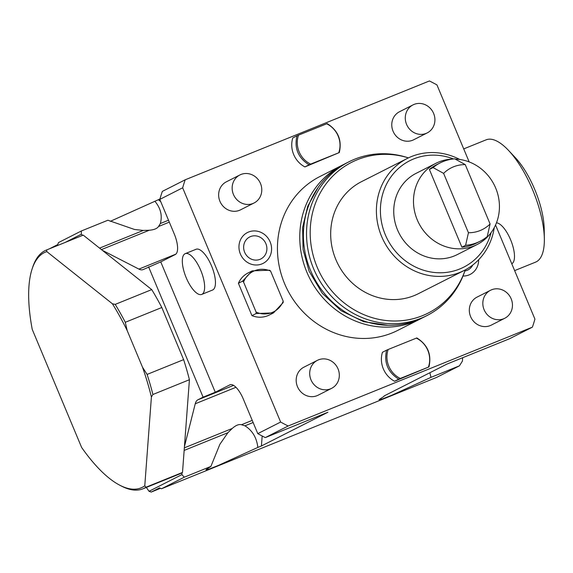 <?xml version="1.0" encoding="UTF-8"?>
<svg xmlns="http://www.w3.org/2000/svg" width="573" height="573" viewBox="0 0 573 573"><rect width="100%" height="100%" fill="white"/><g stroke="black" fill="none" stroke-linecap="round" stroke-linejoin="round"><path stroke-width="0.86" d="M495.552 225.003L534.931 319.132A194.741 180.846 -116.9 0 1 532.403 327.147L509.547 338.743L446.947 364.077L384.161 395.922M469.165 161.923L436.948 84.904A194.741 180.846 63.1 0 0 429.421 80.958L185.186 179.8L162.331 191.396A194.741 180.846 -116.9 0 0 159.803 199.411L174.264 233.977A18.845 6.969 -112 0 1 175.295 254.519L160.755 261.897L215.276 392.233L230.224 384.691M110.252 221.35L159.91 199.032M49.493 248.782L57.73 244.571L58.482 242.58L81.337 230.983L107.91 220.233L134.44 229.451M158.435 199.784L160.719 201.596M65.021 242.494L81.33 234.221L82.72 235.331A128.782 47.616 68 0 1 82.849 235.281A128.782 47.616 68 0 1 83.235 235.131L102.323 250.308L138.91 269.095A25.126 9.29 68 0 0 143.064 269.611A25.126 9.29 68 0 0 143.329 269.489L160.755 261.897M185.186 179.8A194.741 180.846 63.1 0 0 182.658 187.815L159.803 199.411M182.658 187.815L280.641 422.05L257.786 433.646L243.324 399.073A18.845 6.969 -112 0 0 230.017 384.77A18.845 6.969 -112 0 0 229.823 384.855M195.816 249.377A21.989 8.129 68 0 1 196.052 249.276A21.989 8.129 68 0 1 211.702 266.287A21.989 8.129 68 0 1 212.776 289.931A21.989 8.129 68 0 1 212.547 290.038A21.989 8.129 68 0 1 212.304 290.124M148.579 266.825L203.1 397.161L197.85 399.825L233.548 385.378M203.1 397.161L215.276 392.233M532.403 327.147L288.169 425.997L265.313 437.593L327.914 412.252L261.417 445.98L262.169 435.989M146.33 487.437L149.023 491.297L181.892 474.623L184.32 477.18L161.464 488.776L436.583 377.428L459.439 365.832L430.975 377.356L391.495 395.363L382.277 399.03L379.075 399.639L384.025 396.358M184.32 477.18L210.893 466.422L219.896 444.268L227.911 432.708L232.208 428.482C235.782 425.302 238.877 424.049 241.477 424.729L244.95 425.818C252.399 430.502 256.697 437.7 257.843 447.427L218.363 465.434L209.145 469.101L205.943 469.71L210.893 466.422M257.843 447.427L261.417 445.98M459.439 365.832L462.418 361.09L462.669 357.717M81.33 234.221L81.337 230.983M154.853 201.23C160.684 208.185 162.51 215.62 160.333 223.534L158.549 226.493C157.117 228.591 154.022 229.837 149.281 230.239L143.3 230.432L134.655 229.494M181.892 474.623L182.028 472.739A128.782 47.616 68 0 1 179.478 474.021L142.956 488.805A128.782 47.616 68 0 1 121.404 486.054L119.721 485.181A127.206 47.036 68 0 1 81.617 447.441L32.238 329.396A127.206 47.036 68 0 1 32.16 268.823A127.206 47.036 68 0 1 46.814 251.611L112.408 303.783L115.209 304.392L151.73 289.609A128.782 47.616 68 0 1 161.815 307.508L183.625 359.643A128.782 47.616 68 0 1 189.419 379.713L184.434 446.603L195.243 403.779A25.126 9.29 68 0 1 197.85 399.825M32.16 268.823L32.754 267.025A128.782 47.616 68 0 1 46.334 250.057A128.782 47.616 68 0 1 46.714 249.907L46.814 251.611M83.235 235.131L46.714 249.907M102.323 250.308L151.73 289.609M161.815 307.508L125.301 322.284A128.782 47.616 -112 0 0 115.209 304.392M125.301 322.284L127.163 330.528L142.534 367.279L147.103 374.42L183.625 359.643M189.419 379.713L152.905 394.496A128.782 47.616 -112 0 0 147.103 374.42M184.434 446.603L182.508 472.446A128.782 47.616 68 0 1 182.028 472.739M152.905 394.496L151.401 397.01L144.776 485.804L145.986 487.222L182.508 472.446M161.464 488.776L159.509 487.874L151.279 492.042L160.483 488.318M149.023 491.297L151.279 492.042M429.879 372.737L430.975 377.356M145.986 487.222A128.782 47.616 68 0 1 142.956 488.805M127.163 330.528A127.206 47.036 -112 0 0 112.408 303.783M151.401 397.01A127.206 47.036 -112 0 0 142.534 367.279M144.776 485.804A127.206 47.036 68 0 1 119.721 485.181M508.495 150.384L515.184 157.496A53.396 19.74 -112 0 1 534.752 189.498A53.396 19.74 68 0 1 544.214 229.214L544.35 238.977A65.959 24.388 68 0 0 532.661 189.921A65.959 24.388 -112 0 0 508.495 150.384A65.959 24.388 -112 0 0 486.09 139.848L463.722 148.901M544.35 238.977A65.959 24.388 68 0 1 535.583 262.133L514.633 270.614M265.313 437.593A194.741 180.846 -116.9 0 1 257.786 433.646M288.169 425.997A194.741 180.846 -116.9 0 1 280.641 422.05M397.791 330.37A86.222 80.07 -116.9 0 1 284.537 283.528A86.222 80.07 63.1 0 1 319.798 176.584L342.131 165.253A86.222 80.07 63.1 0 0 306.877 272.204A86.222 80.07 -116.9 0 0 420.131 319.039L397.791 330.37M478.641 259.762A17.29 16.058 -116.9 0 1 462.991 276.036M270.155 241.935A17.29 16.058 -116.9 0 1 261.933 263.909A17.29 16.058 -116.9 0 1 240.374 253.989A17.29 16.058 -116.9 0 1 248.596 232.015A17.29 16.058 -116.9 0 1 270.155 241.935M412.99 104.902L399.488 111.749A15.707 14.583 63.1 0 0 393.064 131.231A15.707 14.583 63.1 0 0 413.692 139.762L427.2 132.915A15.707 14.583 -116.9 0 1 406.572 124.384A15.707 14.583 63.1 0 1 412.99 104.902A15.707 14.583 63.1 0 1 433.625 113.433A15.707 14.583 -116.9 0 1 427.2 132.915M239.858 174.973L226.356 181.82A15.707 14.583 63.1 0 0 219.932 201.302A15.707 14.583 63.1 0 0 240.56 209.833L254.068 202.985A15.707 14.583 -116.9 0 1 233.44 194.448A15.707 14.583 63.1 0 1 239.858 174.973A15.707 14.583 63.1 0 1 260.493 183.503A15.707 14.583 -116.9 0 1 254.068 202.985M317.406 360.338L303.898 367.193A15.707 14.583 63.1 0 0 297.473 386.675A15.707 14.583 63.1 0 0 318.101 395.205L331.609 388.351A15.707 14.583 -116.9 0 1 310.981 379.82A15.707 14.583 63.1 0 1 317.406 360.338A15.707 14.583 63.1 0 1 338.034 368.876A15.707 14.583 -116.9 0 1 331.609 388.351M490.538 290.267L477.03 297.122A15.707 14.583 63.1 0 0 470.605 316.604A15.707 14.583 63.1 0 0 491.233 325.135L504.741 318.28A15.707 14.583 -116.9 0 1 484.113 309.749A15.707 14.583 63.1 0 1 490.538 290.267A15.707 14.583 63.1 0 1 511.166 298.805A15.707 14.583 -116.9 0 1 504.741 318.28M304.9 166.915A23.557 21.874 -116.9 0 1 292.789 137.95L296.943 135.837C294.135 148.264 298.175 157.919 309.055 164.802L304.9 166.915L339.302 152.561C342.11 140.141 338.07 130.486 327.183 123.596L298.526 135.149A22.648 21.036 63.1 0 0 310.645 164.107L309.055 164.802M238.404 283.27A23.557 21.874 -116.9 0 1 248.045 272.977L252.206 270.871L242.558 281.164L238.404 283.27L251.948 315.651A23.557 21.874 -116.9 0 0 269.36 314.992L273.514 312.887L283.155 302.594L283.198 301.19L270.606 271.086A22.648 21.036 63.1 0 0 243.554 282.038L242.558 281.164M394.561 381.246A23.557 21.874 -116.9 0 1 382.442 352.28L386.596 350.175C383.795 362.602 387.835 372.257 398.715 379.14L394.561 381.246L428.962 366.899C431.763 354.472 427.73 344.817 416.843 337.934L388.186 349.48A22.648 21.036 63.1 0 0 400.298 378.445L398.715 379.14M421.936 318.094A86.222 80.07 -116.9 0 1 420.131 319.039M343.965 164.358A86.222 80.07 63.1 0 0 342.131 165.253M426.885 315.616L423.769 317.198A86.222 80.07 -116.9 0 1 310.509 270.356A86.222 80.07 63.1 0 1 345.77 163.405L348.885 161.83A86.222 80.07 63.1 0 0 313.632 268.773A86.222 80.07 63.1 0 0 426.885 315.616A86.222 80.07 63.1 0 0 464.717 271.444L465.24 269.912A84.539 78.508 63.1 0 1 393.293 320.995A84.539 78.508 63.1 0 1 317.156 267.133A84.539 78.508 63.1 0 1 328.515 180.782A84.539 78.508 63.1 0 1 408.427 157.89L406.88 157.403A86.222 80.07 63.1 0 0 348.885 161.83M464.094 270.506L418.376 293.691A62.822 58.339 -116.9 0 1 335.857 259.569A62.822 58.339 63.1 0 1 361.549 181.641L407.267 158.456A62.822 58.339 63.1 0 0 381.575 236.384A62.822 58.339 63.1 0 0 464.094 270.506A62.822 58.339 63.1 0 0 494.255 227.631M453.494 158.943A59.678 55.423 63.1 0 0 394.604 172.344A59.678 55.423 63.1 0 0 385.321 234.758A59.678 55.423 63.1 0 0 441.153 272.777A59.678 55.423 63.1 0 0 491.09 232.645M455.17 159.065A45.546 42.295 -116.9 0 1 495.688 188.073A45.546 42.295 -116.9 0 1 477.058 244.564L457.318 254.577A45.546 42.295 -116.9 0 1 397.49 229.83A45.546 42.295 -116.9 0 1 416.12 173.34L435.86 163.326A45.546 42.295 -116.9 0 1 452.391 159.072M459.682 159.452A62.822 58.339 63.1 0 0 407.267 158.456M477.058 244.564A45.546 42.295 -116.9 0 1 417.237 219.817A45.546 42.295 -116.9 0 1 435.86 163.326M429.385 169.465A43.971 40.833 -116.9 0 1 436.569 164.73L440.272 162.847A43.971 40.833 63.1 0 0 433.088 167.588L429.385 169.465L461.895 247.185A43.971 40.833 -116.9 0 0 476.349 243.16L480.052 241.283A43.971 40.833 63.1 0 0 487.243 236.549L490.087 223.979L465.255 164.616A34.552 32.088 63.1 0 0 443.617 173.375L433.088 167.588M440.272 162.847A43.971 40.833 63.1 0 1 454.733 158.828L465.255 164.616M480.052 241.283A43.971 40.833 63.1 0 1 465.598 245.301L468.442 232.731A34.552 32.088 63.1 0 0 490.087 223.979M468.442 232.731L443.617 173.375M465.598 245.301L461.895 247.185M472.739 265.041A12.327 11.446 -116.9 0 1 464.868 270.986M265.886 243.668A12.327 11.446 -116.9 0 1 260.02 259.333A12.327 11.446 -116.9 0 1 244.65 252.256A12.327 11.446 -116.9 0 1 250.508 236.592A12.327 11.446 -116.9 0 1 265.886 243.668M339.302 152.561L310.645 164.107M296.943 135.837L298.526 135.149M338.758 152.733A22.648 21.036 63.1 0 0 326.639 123.768M270.606 271.086L269.611 270.212L252.206 270.871M251.948 315.651L256.102 313.546L273.514 312.887M256.102 313.546L256.145 312.142L243.554 282.038M256.145 312.142A22.648 21.036 63.1 0 0 283.198 301.19M386.596 350.175L388.186 349.48M428.962 366.899L400.298 378.445M428.418 367.064A22.648 21.036 63.1 0 0 416.299 338.099M201.725 294.415A21.989 8.129 -112 0 1 186.075 277.404A21.989 8.129 -112 0 1 184.993 253.76A21.989 8.129 68 0 1 185.229 253.653A21.989 8.129 68 0 1 200.879 270.664A21.989 8.129 68 0 1 201.961 294.307A21.989 8.129 -112 0 1 201.725 294.415L212.547 290.038M511.768 263.759A21.989 8.129 68 0 0 511.811 263.73A21.989 8.129 -112 0 0 511.41 241.799A21.989 8.129 -112 0 0 496.454 222.854M99.573 248.123L143.3 230.432M101.435 249.606L149.281 230.239M160.333 223.534L168.512 220.225M158.549 226.493L169.307 222.138M138.91 269.095L175.854 254.147M195.243 403.779L235.954 387.298M241.477 424.729L252.235 420.374M184.341 447.857L232.208 428.482M244.95 425.818L253.123 422.509M184.148 450.421L227.911 432.708M46.334 250.057L82.849 235.281M388.014 325.285L363.654 321.682L341.064 310.688L322.312 293.326L309.105 271.201L303.081 249.613L302.608 227.445L307.737 206.237L318.122 187.478M185.229 253.653L196.052 249.276"/></g></svg>
